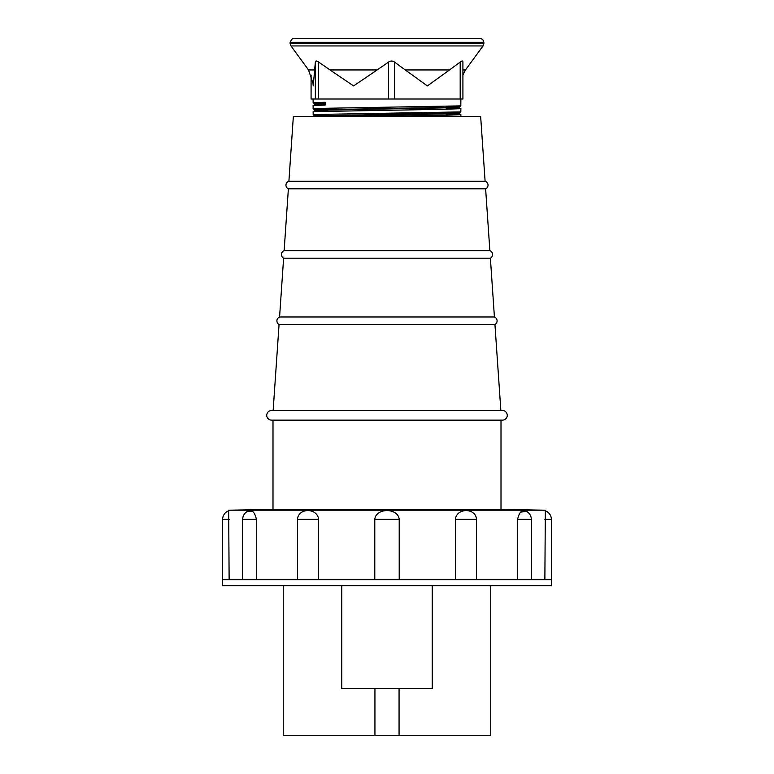 <?xml version="1.0" encoding="UTF-8"?>
<svg xmlns="http://www.w3.org/2000/svg" width="774" height="774" viewBox="0 0 774 774"><rect width="100%" height="100%" fill="white"/><g stroke="black" fill="none" stroke-linecap="round" stroke-linejoin="round"><path stroke-width="1.16" d="M293.356 116.439L480.644 116.439L485.104 181.28L288.896 181.28L293.356 116.439M288.896 181.28A4.005 4.005 0 0 0 288.383 188.817L485.617 188.817A4.005 4.005 0 0 0 485.104 181.28M283.613 258.187L490.387 258.187A4.151 4.151 0 0 0 489.865 250.641L284.135 250.641A4.151 4.151 0 0 0 283.613 258.187L279.578 316.992L494.422 316.992A4.17 4.17 0 0 1 494.944 324.529L500.855 410.491M279.578 316.992A4.17 4.17 0 0 0 279.056 324.529L494.944 324.529M501.001 509.427L501.001 420.137L272.999 420.137L272.999 509.427M490.745 585.715L490.745 735.3L283.255 735.3L283.255 585.715M341.76 585.715L341.76 688.55L432.24 688.55L432.24 585.715M502.432 420.137L271.568 420.137A4.828 4.828 0 0 1 266.74 415.309A4.828 4.828 0 0 1 271.568 410.491L502.432 410.491A4.828 4.828 0 0 1 507.26 415.309A4.828 4.828 0 0 1 502.432 420.137M279.056 324.529L273.145 410.491M490.387 258.187L494.422 316.992M288.383 188.817L284.135 250.641M485.617 188.817L489.865 250.641M399.065 688.55L399.065 735.3M374.935 688.55L374.935 735.3M460.182 99.014L460.182 62.094C462.03 60.672 462.939 60.672 462.91 62.094L462.92 99.014L311.08 99.014L311.09 75.068M462.92 99.014L462.91 62.094M460.182 62.094L449.491 69.95L405.247 69.95L427.364 85.924L449.491 69.95M325.109 104.084L314.854 104.587L313.112 105.603L325.109 105.051L325.109 102.255L313.112 102.816L314.931 103.861L320.939 104.209M460.888 99.014L460.801 105.874L325.109 108.292L313.131 108.863L314.931 109.889L327.741 110.43M323.561 109.366L327.741 109.463M446.259 108.012L460.801 108.67L444.518 109.269L313.131 111.62L313.199 114.92L327.741 115.49M446.259 107.044L459.146 107.605L460.888 108.621L460.801 111.911L325.109 114.32L313.112 114.881L314.931 115.926L320.939 116.274M446.259 114.039L460.801 114.697L444.518 115.307L366.276 116.439M453.061 113.256L459.146 113.633L460.888 114.658L460.888 116.439M313.218 85.924L314.65 69.95L308.526 69.95L313.006 83.36L313.218 85.924M405.247 69.95L394.556 62.094L394.556 99.014M388.529 99.014L388.529 62.094C390.589 60.672 392.592 60.672 394.556 62.094M388.529 62.094L377.151 69.95L330.024 69.95L318.646 62.094L318.646 99.014M315.347 99.014L315.347 62.094C315.56 60.672 316.663 60.672 318.646 62.094M315.347 62.094L314.65 69.95M330.024 69.95L353.583 85.924L377.151 69.95M314.854 104.587L323.58 105.09M459.146 107.605L326.56 110.082L314.854 110.614L323.58 111.117M459.146 113.633L317.011 116.439M325.109 103.29L314.854 103.832M450.439 106.348L459.069 106.87L443.173 107.48L314.854 109.86M459.166 113.652L459.166 112.859L314.854 115.897M252.701 511.527L247.457 511.382C251.724 509.089 254.704 511.749 256.397 519.364L256.397 579.678M229.133 519.364L222.631 519.364A9.046 9.046 0 0 1 228.669 510.83L229.133 579.678M256.397 519.364L242.678 519.364A9.046 9.046 0 0 1 247.457 511.382M531.322 579.678L531.322 519.364A9.046 9.046 0 0 0 526.543 511.382L520.38 512.165M531.322 519.364L517.603 519.364C519.296 511.749 522.276 509.089 526.543 511.382M551.369 579.678L222.631 579.678L222.631 585.715L551.369 585.715L551.369 519.364A9.046 9.046 0 0 0 545.331 510.83L544.867 579.678M228.669 510.201L545.331 510.201L503.11 509.427L270.89 509.427L228.669 510.201L228.669 510.83M297.487 519.364C298.222 507.657 317.379 507.657 318.646 519.364L297.487 519.364L297.487 579.678M318.646 519.364L318.646 579.678M374.79 519.364C375.941 507.657 398.068 507.657 399.21 519.364L374.79 519.364L374.79 579.678M399.21 519.364L399.21 579.678M455.354 519.364C456.621 507.657 475.787 507.657 476.513 519.364L455.354 519.364L455.354 579.678M476.513 519.364L476.513 579.678M517.603 519.364L517.603 579.678M545.331 510.201L545.331 510.83M483.885 43.605L290.115 43.605L290.115 42.318L483.885 42.318L483.024 45.947L465.474 69.95L462.92 69.95M483.024 45.947L290.976 45.947L308.526 69.95M551.369 519.364L544.867 519.364M290.115 43.605L290.976 45.947M290.115 42.318C291.585 39.203 292.795 38.003 293.733 38.7L480.267 38.7C482.192 38.661 483.402 39.871 483.885 42.318M446.259 106.444L446.259 109.24M446.259 113.439L446.259 115.268M313.112 99.014L313.112 102.816M313.112 105.603L313.112 108.844M465.474 69.95L462.92 75.049M327.741 109.26L327.741 111.021M327.741 114.262L327.741 116.439M311.08 75.049L311.08 99.014M313.131 111.62L314.854 110.614M314.834 103.813L314.834 104.606M459.166 106.831L459.166 107.625M314.834 109.84L314.834 110.643M314.834 115.877L314.834 116.671M460.869 111.882L459.146 112.878M460.869 105.854L459.146 106.851M242.678 519.364L242.678 579.678M222.631 519.364L222.631 579.678"/></g></svg>
